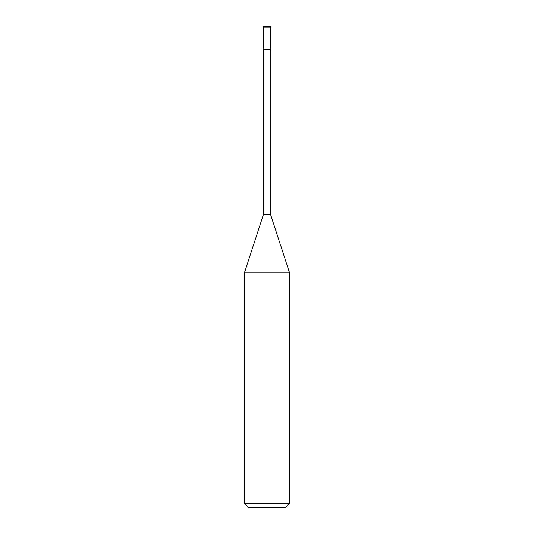 <?xml version="1.0" encoding="UTF-8"?>
<svg xmlns="http://www.w3.org/2000/svg" width="534" height="534" viewBox="0 0 534 534"><rect width="100%" height="100%" fill="white"/><g stroke="black" fill="none" stroke-linecap="round" stroke-linejoin="round"><path stroke-width="0.8" d="M263.249 49.228L270.751 49.228L270.751 27.074L270.378 26.7L263.622 26.7L263.249 27.074L263.249 49.228L263.249 27.074L263.622 26.7L270.378 26.7L270.751 27.074L263.249 27.074L270.751 27.074L270.751 49.228L263.249 49.228M248.23 507.3L285.77 507.3L289.528 503.549L289.528 272.794L270.564 214.434L270.564 49.228L270.564 214.434L263.436 214.434L244.472 272.794L244.472 503.549L248.23 507.3L244.472 503.549L244.472 272.794L263.436 214.434L263.436 49.228L263.436 214.434L270.564 214.434L289.528 272.794L244.472 272.794L289.528 272.794L289.528 503.549L244.472 503.549L289.528 503.549L285.77 507.3L248.23 507.3"/></g></svg>
